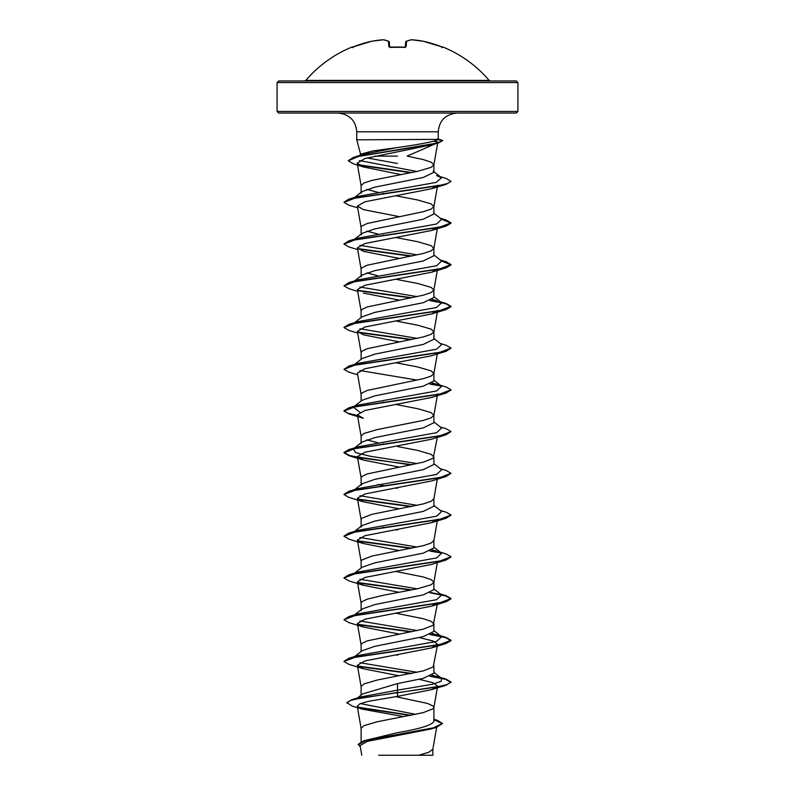 <?xml version="1.0" encoding="UTF-8"?>
<svg xmlns="http://www.w3.org/2000/svg" width="795" height="795" viewBox="0 0 795 795"><rect width="100%" height="100%" fill="white"/><g stroke="black" fill="none" stroke-linecap="round" stroke-linejoin="round"><path stroke-width="1.19" d="M390.524 47.203L388.894 46.716L388.417 41.241A120.144 45.802 -95.4 0 0 383.438 39.76A120.144 110.575 -102.9 0 0 371.762 41.241L371.812 41.231A0.805 0.805 0 0 0 371.762 41.241L371.762 41.241A120.403 119.946 180 0 0 353.616 46.716L352.125 47.203A0.805 0.805 -22.5 0 1 352.404 47.143M352.125 47.203L352.056 47.014A0.805 0.805 0 0 1 352.722 47.044M442.596 47.143A0.805 0.805 22.5 0 1 442.875 47.203L442.944 47.014A120.413 120.413 0 0 1 489.124 80.384L305.876 80.384L304.654 80.951L366.972 80.951M442.875 47.203L441.384 46.716A120.403 119.946 180 0 0 423.238 41.241A120.144 110.575 102.9 0 0 411.562 39.76A120.144 45.802 95.4 0 0 406.583 41.241L406.106 46.716L404.496 47.203A120.413 111.24 180 0 0 397.5 47.014A120.413 111.24 180 0 0 390.504 47.203M517.913 82.561L277.087 82.561L277.087 111.459L517.913 111.459L517.913 82.561L516.303 80.951L304.654 80.951M356.746 131.791L438.254 131.791L438.254 139.364L356.746 139.821L356.746 131.791C355.733 120.522 349.492 114.271 338.014 113.059L516.303 113.059L517.913 111.459M433.364 141.272L437.29 141.818M435.302 143.816L407.139 156.118L423.228 159.556L431.119 162.16L433.891 164.774L431.119 167.377L417.713 171.293L371.772 180.425L363.881 183.029L361.109 185.642L361.109 193.125L362.132 191.575L374.942 187.133L423.238 177.474L433.891 172.296L433.891 164.774M397.5 156.118L374.862 156.118M360.821 154.926L361.298 154.021L372.885 150.931L397.5 147.562C419.194 144.452 432.649 141.868 437.876 139.821M361.109 741.785L361.109 728.29L363.881 725.676L377.287 721.761L423.228 712.638L433.196 708.723L433.891 707.421L433.196 706.109L427.76 703.505L395.741 696.659M433.891 719.236L437.21 720.27L442.487 723.5L433.454 727.813L363.862 740.761L397.5 732.672C419.571 728.945 431.695 725.209 433.891 721.472L433.891 707.421M362.57 693.965L397.5 683.591L423.248 678.374L433.891 673.156L433.891 665.783M361.109 695.098L361.109 686.542L363.881 683.938L377.287 680.023L423.228 670.891L433.196 666.975L437.618 644.407L431.635 647.895L364.965 660.933L357.382 665.276L363.355 668.764L399.189 675.8M362.123 650.737L374.962 646.295L423.218 636.636L433.891 631.419L433.891 624.035M361.109 651.512L361.109 644.805L361.805 643.503L367.24 640.889L423.228 629.153L433.196 625.238L437.618 602.67L431.635 606.148L364.955 619.196L357.392 623.538L363.365 627.017L399.189 634.062M433.891 623.936L431.119 621.322L423.228 618.719L395.811 613.183M361.109 610.55L362.123 608.99L374.942 604.558L423.238 594.889L433.891 589.671L433.891 582.298M361.109 609.775L361.109 603.057L361.805 601.755L367.24 599.152L383.578 595.236L417.713 588.707L431.119 584.802L433.871 582.397L437.31 562.651M433.891 582.188L431.119 579.585L423.228 576.971L395.811 571.446M354.679 573.076L362.113 567.242L374.942 562.81L423.238 553.151L433.891 547.934L433.891 540.451L431.119 543.055L423.228 545.668L371.772 556.103L361.805 560.018L361.109 561.32L361.109 568.028M361.109 527.065L362.123 525.505L374.972 521.063L423.228 511.414L433.891 506.186L433.891 498.703L431.119 501.317L423.228 503.921L371.772 514.355L361.805 518.27L361.109 519.572L361.109 526.29M437.31 437.419L433.196 458.268L423.228 462.183L367.24 473.919L361.805 476.533L361.109 477.835L361.109 485.318L362.123 483.767L374.932 479.325L423.228 469.666L433.891 464.449L433.891 456.966L431.119 454.352L417.713 450.437L397.5 446.532M354.679 447.843L362.123 442.01L374.942 437.588L423.238 427.919L433.891 422.711L433.891 415.219L431.119 412.615L417.713 408.7L395.811 404.476M361.109 443.58L361.109 436.097L363.881 433.484L377.287 429.568L423.228 420.436L431.119 417.832L433.891 415.219M359.916 412.267L353.358 407.139L362.113 400.273L374.962 395.84L423.228 386.181L433.891 380.964L433.891 373.481L431.119 370.868L417.713 366.962L395.811 362.739M361.109 401.068L361.109 394.35L361.805 393.048L367.24 390.434L423.228 378.698L431.119 376.085L433.891 373.481M354.679 364.368L362.113 358.525L374.942 354.103L423.228 344.444L433.891 339.227L433.891 331.734L431.119 329.13L417.713 325.215L395.811 320.991M361.109 359.32L361.109 352.612L361.805 351.301L367.24 348.697L423.228 336.951L431.119 334.347L433.891 331.734M354.679 322.621L362.113 316.788L374.932 312.356L423.238 302.696L433.891 297.479L433.891 289.996L431.119 287.383L417.713 283.477L395.811 279.254M361.109 317.583L361.109 310.865L361.805 309.563L367.24 306.95L423.228 295.213L431.119 292.61L433.891 289.996M361.109 276.61L362.103 275.06L374.962 270.608L423.228 260.959L433.891 255.742L433.891 248.259L431.119 245.645L417.713 241.73L395.811 237.506M361.109 275.835L361.109 269.127L361.805 267.816L367.24 265.212L423.228 253.476L431.119 250.862L433.891 248.259M361.109 234.873L362.093 233.323L374.942 228.871L423.228 219.221L433.891 213.994L433.891 206.511L431.119 203.908L417.713 199.992L395.811 195.769M361.109 234.098L361.109 227.38L361.805 226.078L367.24 223.475L423.228 211.728L431.119 209.125L433.891 206.511M397.5 655.239L395.811 654.931M397.5 530.017L395.811 529.708M384.144 527.512L383.071 527.304M397.5 488.269L395.811 487.961M384.144 485.775L377.794 484.473M384.144 444.027L383.071 443.819M377.794 442.726L366.743 439.844M384.144 402.29L383.071 402.081M377.794 275.756L366.734 272.864M384.144 235.32L383.071 235.111M377.794 234.018L366.734 231.126M384.144 193.583L383.071 193.364M377.794 192.271L366.743 189.389M442.487 723.5L436.584 727.306L431.208 728.955L367.499 741.328L360.095 745.551L361.785 755.25M432.868 749.029L432.868 755.25L378.678 755.25M418.637 755.25L428.823 752.249L432.848 749.248L436.684 727.276M397.5 163.492L367.052 157.937M397.5 683.591L397.5 690.169L360.821 696.927L351.718 699.729L346.809 702.651L352.205 706.109L362.52 709.219M360.364 703.605L415.825 714.347M433.891 720.817L433.891 721.472M433.891 672.391L441.642 678.463L441.056 681.394L432.162 684.316L397.5 690.169L397.5 692.455L351.718 699.729M357.929 707.172L411.214 715.281M363.862 740.761L358.217 744.329L360.324 746.873M419.273 679.327L433.017 682.746L437.588 686.145L431.606 689.633L397.5 696.39L397.5 692.803L446.055 685.25L451.013 682.021L446.949 684.634L435.342 687.238L361.318 697.901L350.535 700.455L346.809 702.999M358.684 707.679L410.2 715.48M433.891 719.714L442.477 723.669M436.584 727.306L366.505 740.334L358.217 744.677M397.5 696.39L368.632 701.299L359.986 703.754L357.243 706.198L362.52 709.21L402.568 716.434M437.807 142.305L432.728 144.601L365.004 158.503L357.174 163.174L363.683 167.01L400.859 174.592M437.618 185.245L431.625 188.733L364.965 201.771L357.382 206.114L363.375 209.602L399.189 216.638M433.871 248.467L437.618 226.992L431.615 230.47L364.975 243.508L357.392 247.861L363.355 251.339L399.189 258.385M433.871 290.205L437.618 268.73L431.645 272.208L364.965 285.256L357.382 289.599L361.129 311.074M363.365 293.087L399.189 300.122M433.871 331.952L437.618 310.467L431.625 313.955L364.975 326.993L357.402 331.346L363.375 334.824L399.189 341.87M357.69 374.813L348.945 372.189L343.987 369.307L355.782 364.806L446.055 351.32L431.625 355.703L364.984 368.741L357.402 373.084L361.129 394.559M446.065 393.058L431.645 397.44L364.965 410.478L357.382 414.821L363.365 418.309L348.945 413.927L343.987 411.045L355.782 406.553L446.065 393.058L450.994 390.007M410.856 464.906L348.935 455.674L343.987 452.792L355.782 448.291L446.055 434.805L431.635 439.188L364.984 452.216L357.412 456.569L363.394 460.057L399.189 467.092M363.355 501.794L348.945 497.412L343.987 494.53L355.792 490.038L446.065 476.543L431.645 480.925L364.975 493.963L357.402 498.306L363.355 501.794L399.189 508.83M437.618 519.185L431.635 522.663L364.965 535.701L357.392 540.053L363.385 543.542L399.189 550.577M363.375 585.279L348.945 580.897L343.987 578.015L355.792 573.523L446.055 560.028L431.625 564.41L364.965 577.448L357.402 581.791L363.375 585.279L399.189 592.315M419.273 637.59L433.007 640.999L437.618 644.407M441.642 678.463L432.222 675.154M417.206 672.312L359.906 662.712M353.517 657.475L354.421 656.928M344.006 661.321L348.945 658.27L358.138 655.507L436.584 641.416L441.642 636.725L432.251 633.426M417.206 630.564L359.906 620.975M363.365 627.017L348.935 622.634L343.987 619.762L348.945 616.532L358.138 613.77L436.584 599.678L441.642 594.978L433.891 588.906M417.206 588.827L359.906 579.227M344.006 577.846L348.945 574.785L358.138 572.022L436.584 557.931L441.642 553.24L433.891 547.159M436.862 551.154L432.222 549.931M417.206 547.079L359.916 537.49M353.527 532.243L358.138 530.285L436.584 516.194L441.642 511.493L433.891 505.421M417.206 505.342L359.916 495.742M353.358 490.624L354.421 489.968M344.006 494.361L348.945 491.3L358.138 488.537L436.584 474.446L441.642 469.756L433.891 463.674M417.206 463.594L370.162 456.241L355.484 452.564L353.358 448.887L354.421 448.221M411.929 464.687L365.163 458.566L349.571 455.505L343.987 452.444L348.935 449.563L358.138 446.8L436.584 432.709L441.642 428.018L433.891 421.936M353.358 407.139L358.138 405.062L436.584 390.961L441.642 386.271L433.891 380.189M357.512 415.527L347.485 413.112L343.987 410.697L348.945 407.815L439.208 394.33L451.013 389.828L446.055 386.946L432.222 382.961M417.206 380.109L359.906 370.52M343.987 369.307L348.935 366.078L358.138 363.315L436.584 349.224L441.642 344.533L433.891 338.451M417.206 338.372L359.906 328.772M344.006 327.391L348.945 324.33L358.138 321.578L436.584 307.486L441.642 302.786L433.891 296.704M436.862 300.699L432.222 299.477M417.206 296.634L359.916 287.035M353.527 281.798L354.421 281.251M357.69 291.328L348.945 288.704L343.987 285.822L348.935 282.593L358.138 279.83L436.584 265.739L441.642 261.048L433.891 254.966M417.206 254.887L359.906 245.297M353.517 240.05L354.421 239.514M344.006 243.906L348.945 240.845L358.138 238.093L436.584 224.001L441.642 219.301L433.891 213.219M362.123 191.555L353.358 198.432L358.138 196.345L436.107 182.403L441.593 177.752L436.594 175.586L445.856 178.348L450.974 181.29L447.575 183.516L438.572 185.742L348.935 199.108L344.006 202.159M416.908 171.472L359.469 160.57M361.278 154.001L357.74 156.764L363.067 154.429L395.344 147.89M451.013 682.021L446.065 679.139L430.552 676.008M411.929 673.405L357.77 666.031M348.945 658.27L439.208 644.775L451.013 640.283L446.055 637.401L430.582 634.271M411.929 631.657L357.78 624.294M348.945 616.532L439.218 603.037L451.013 598.536L446.065 595.654L430.582 592.533M411.929 589.92L357.78 582.546M348.945 574.785L439.208 561.3L451.013 556.798L446.055 553.916L440.321 552.207M440.579 552.575L430.552 550.786M411.929 548.172L357.77 540.809M344.006 536.098L348.945 533.048L439.218 519.552L451.013 515.051L446.065 512.179L440.321 510.46M411.929 506.435L357.8 499.071M348.945 491.3L439.208 477.815L451.013 473.313L446.055 470.431L440.321 468.722M348.935 449.563L439.218 436.067L451.013 431.566L446.065 428.694L440.321 426.975M440.579 385.605L430.552 383.816M348.935 366.078L439.218 352.583L451.013 348.081L446.055 345.209L440.321 343.49M411.929 339.465L357.78 332.091M348.945 324.33L439.208 310.845L451.013 306.343L446.055 303.461L430.552 300.331M411.929 297.728L357.78 290.354M348.935 282.593L439.218 269.098L451.013 264.606L446.055 261.724L440.877 260.442M411.929 255.98L357.78 248.606M348.945 240.845L439.208 227.36L451.013 222.858L446.055 219.977L440.321 218.267M411.731 172.535L358.475 164.754M348.29 160.61L353.735 157.261L429.201 144.77L437.876 142.683L442.706 140.606L438.045 139.691M451.013 682.368L445.458 679.318L429.956 676.267M410.856 673.613L358.227 666.458M363.355 668.764L348.945 664.381L343.987 661.5L355.792 656.998L446.055 643.513L451.013 640.631L445.468 637.58L429.976 634.529M410.856 631.866L358.237 624.721M343.987 619.762L355.782 615.26L446.055 601.765L451.013 598.883L445.468 595.833L429.976 592.782M410.856 590.129L358.227 582.973M446.055 560.028L450.994 556.977M441.483 553.121L429.946 551.034M410.856 548.381L358.237 541.236M363.375 543.542L348.935 539.159L343.987 536.277L355.782 531.775L446.055 518.29L450.994 515.23M410.856 506.644L358.257 499.498M446.065 476.543L451.013 473.313M446.055 434.805L451.013 431.566M357.571 415.884L348.945 413.927M441.483 386.151L429.956 384.074M446.055 351.32L450.994 348.26M410.856 339.674L358.227 332.529M357.69 333.065L348.945 330.452L343.987 327.56L355.782 323.068L446.065 309.573L451.013 306.691L445.458 303.64L429.946 300.59M410.856 297.936L358.237 290.781M343.987 285.822L355.792 281.321L446.055 267.835L451.013 264.954L441.493 260.929M410.856 256.189L358.227 249.044M357.69 249.58L348.945 246.967L343.987 244.085L355.782 239.583L446.065 226.088L451.013 223.206L441.483 219.181M357.69 207.843L348.945 205.219L343.987 202.337L355.792 197.836L446.055 184.351L450.954 181.439M410.677 172.744L359.37 165.3M363.683 167.01L353.338 163.8L348.27 160.779L359.022 156.277L438.79 142.772L442.706 140.606M277.087 111.459L278.697 113.059L397.5 113.059M397.5 80.951L278.697 80.951L277.087 82.561M389.013 41.429A0.805 0.725 113.3 0 0 388.417 41.241A0.805 0.785 175 0 1 389.282 41.956L389.729 47.084M405.271 47.084L405.718 41.956A0.805 0.785 5 0 1 406.583 41.241A0.805 0.725 66.7 0 0 406.205 41.28A0.805 0.805 0 0 0 405.728 41.926M383.886 39.839A0.805 0.735 99.3 0 0 383.438 39.76L371.792 41.231A0.805 0.805 0 0 0 371.762 41.241L352.354 47.153L353.179 47.63M389.699 47.163A0.805 0.745 175 0 0 388.894 46.716M389.759 47.392L404.496 47.203M405.301 47.163A0.805 0.745 5 0 1 406.106 46.716M405.987 41.429A0.805 0.725 66.7 0 1 406.205 41.28L411.333 39.76A0.805 0.735 80.7 0 1 411.562 39.76L411.522 39.75A0.805 0.805 0 0 0 411.333 39.76A0.805 0.735 80.7 0 0 411.114 39.839M383.438 39.76L383.478 39.75A0.805 0.805 0 0 1 383.667 39.76L388.795 41.28A0.805 0.805 0 0 1 389.272 41.926M423.238 41.241L441.374 46.716L423.238 41.241A0.805 0.805 0 0 0 423.208 41.231L423.238 41.241A0.805 0.805 0 0 0 423.208 41.231L411.522 39.75M360.791 154.936L356.746 139.821M437.826 142.305L433.871 164.982M357.174 163.174L361.129 185.851M437.31 186.974L433.871 206.72M357.382 206.114L361.129 227.599M357.382 247.861L361.129 269.336M357.382 331.346L361.129 352.821M437.429 353.278L433.871 373.69M437.618 393.952L433.871 415.437M357.382 414.821L361.129 436.306M357.382 456.569L361.129 478.043M437.31 479.166L433.871 498.912M357.382 498.316L361.129 519.791M437.31 520.904L433.871 540.66M357.382 540.053L361.129 561.528M357.382 581.801L361.129 603.276M357.382 623.538L361.129 645.013M357.382 665.276L361.129 686.761M437.618 686.155L433.871 707.63M357.243 706.198L361.129 728.498M437.568 138.916L441.95 140.109M436.862 676.376L446.065 679.139M436.862 634.639L446.055 637.401M440.311 593.944L446.065 595.654M358.138 530.285L348.945 533.048M358.138 405.062L348.945 407.815M440.321 301.752L446.055 303.461M440.321 260.005L446.055 261.724M358.138 196.345L348.935 199.108M363.067 154.429L353.735 157.261M354.679 656.561L362.113 650.727M441.642 636.725L433.891 630.644M354.679 614.813L362.113 608.98M354.679 531.328L362.113 525.495M354.679 489.591L362.113 483.758M354.679 280.883L362.103 275.06M354.679 239.136L362.093 233.323M441.593 177.752L433.166 171.173M432.728 144.601L438.79 142.772M431.635 188.733L446.055 184.351M431.615 230.48L446.065 226.088M431.645 272.208L446.055 267.835M431.625 313.965L446.065 309.573M363.394 460.066L348.935 455.674M431.635 522.663L446.055 518.29M431.635 606.148L446.055 601.765M431.635 647.895L446.055 643.513M431.606 689.643L446.055 685.25M438.254 131.791C439.267 120.522 445.508 114.271 456.986 113.059M362.55 693.946L357.502 697.96M489.124 80.384L490.346 80.951M352.056 47.014A120.413 120.413 0 0 0 305.876 80.384M353.447 46.786L371.762 41.241M389.57 47.024L405.241 47.392M442.646 47.153L441.374 46.716L442.646 47.153L441.821 47.63M442.944 47.014L441.901 47.452M404.486 47.143L405.43 47.024M406.205 41.28L411.333 39.76"/></g></svg>
